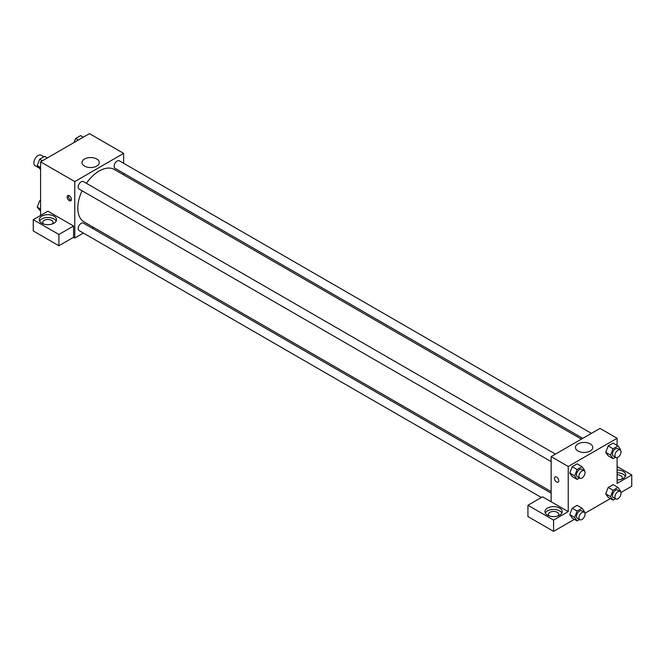 <?xml version="1.0" encoding="UTF-8"?>
<svg xmlns="http://www.w3.org/2000/svg" width="665" height="665" viewBox="0 0 665 665"><rect width="100%" height="100%" fill="white"/><g stroke="black" fill="none" stroke-linecap="round" stroke-linejoin="round"><path stroke-width="1" d="M43.915 156.79L41.155 155.203A6.043 3.491 120 0 0 36.5 156.815A6.043 3.491 120 0 0 33.857 162.9A6.043 3.491 120 0 0 35.112 165.668L38.72 167.755M40.582 215.443L40.582 161.844L89.434 133.64L123.632 153.382L123.632 163.291M123.632 173.266L123.632 174.853M84.53 159.01A8.662 5.004 180 0 1 93.973 157.929A8.662 5.004 180 0 1 99.318 162.551A8.662 5.004 180 0 1 90.656 167.555A8.662 5.004 180 0 1 81.995 162.551A8.662 5.004 180 0 1 84.53 159.01M83.358 233.049L74.779 238.004L74.779 181.587L40.582 161.844M74.779 181.587L123.632 153.382M69.285 200.631A3.026 1.746 60 0 1 67.315 197.971A3.026 1.746 60 0 1 67.772 195.543A3.026 1.746 60 0 1 70.798 197.289A3.026 1.746 60 0 1 70.798 200.78A3.026 1.746 60 0 1 69.285 200.631M73.557 226.017L47.905 211.212L33.25 219.674L58.902 234.479L73.557 226.017L73.557 237.297L74.779 238.004M68.52 195.419A3.026 1.746 -120 0 0 70.515 199.924A3.026 1.746 -120 0 0 71.28 200.198M41.804 216.142A8.637 4.988 180 0 1 51.213 215.061A8.637 4.988 180 0 1 56.542 219.674A8.637 4.988 180 0 1 47.905 224.654A8.637 4.988 180 0 1 39.268 219.674A8.637 4.988 180 0 1 41.804 216.142M56.192 221.079A8.637 4.988 0 0 0 41.804 218.968A8.637 4.988 0 0 0 39.626 221.079M43.333 223.906A5.179 2.993 180 0 1 42.726 222.492A5.179 2.993 180 0 1 45.927 219.724A5.179 2.993 180 0 1 51.571 220.373A5.179 2.993 180 0 1 53.092 222.492A5.179 2.993 180 0 1 52.477 223.906M58.902 234.479L58.902 245.759L73.557 237.297M33.25 219.674L33.25 230.954L58.902 245.759M93.374 227.272L91.994 228.062M555.458 454.12L83.391 181.57A4.323 2.494 120 0 0 79.069 184.064A4.323 2.494 120 0 0 79.069 189.051L551.135 461.601M551.135 493.147L83.391 223.099A4.323 2.494 120 0 0 80.058 224.255A4.323 2.494 120 0 0 78.171 228.602A4.323 2.494 120 0 0 79.069 230.572L541.393 497.495M591.409 433.356L119.343 160.814A4.323 2.494 120 0 0 116.018 161.969A4.323 2.494 120 0 0 114.131 166.317A4.323 2.494 120 0 0 115.028 168.295L582.773 438.343M581.401 439.141L114.338 169.484A30.266 17.473 120 0 0 86.392 183.307M82.069 190.789A30.266 17.473 120 0 0 77.805 208.045A30.266 17.473 120 0 0 84.073 221.902L551.135 491.56M551.135 501.743L542.582 496.805L527.927 505.267L553.579 520.08L568.234 511.618L551.135 501.743L551.135 456.614L599.996 428.401L617.095 438.277L617.095 445.384M527.927 505.267L527.927 516.555L553.579 531.36L574.394 519.348M584.934 513.255L610.354 498.584M620.894 492.499L631.75 486.231L631.75 474.951L617.095 483.413L617.095 457.562M617.095 474.777A5.179 2.993 180 0 1 620.761 475.65A5.179 2.993 180 0 1 622.274 477.769A5.179 2.993 180 0 1 621.667 479.182M625.374 476.356A8.637 4.988 0 0 0 617.095 472.782M617.095 469.964A8.637 4.988 180 0 1 625.732 474.951A8.637 4.988 180 0 1 617.095 479.931M549.007 515.849A5.179 2.993 180 0 1 548.401 514.436A5.179 2.993 180 0 1 553.579 511.443A5.179 2.993 180 0 1 558.758 514.436A5.179 2.993 180 0 1 558.151 515.849M561.867 513.031A8.637 4.988 0 0 0 547.47 510.911A8.637 4.988 0 0 0 545.292 513.031M547.47 508.093A8.637 4.988 180 0 1 556.888 507.013A8.637 4.988 180 0 1 562.216 511.618A8.637 4.988 180 0 1 553.579 516.605A8.637 4.988 180 0 1 544.943 511.618A8.637 4.988 180 0 1 547.47 508.093M553.579 520.08L553.579 531.36M617.095 466.489L631.75 474.951M615.482 498.75L613.063 500.155L610.595 496.639L613.063 490.28L608.176 487.462L613.113 484.61L608.176 487.462L605.707 493.821L608.176 497.329L605.699 493.829M615.482 457.229L613.063 458.634L608.176 455.808L605.699 452.308M613.063 458.634L610.595 455.118L613.063 448.759L608.176 445.932L613.113 443.089L608.176 445.932L605.707 452.3L608.176 455.808M579.531 477.994L577.104 479.39L572.216 476.572L569.747 473.064L572.216 466.697L577.154 463.846L572.216 466.697L577.104 469.515L582.041 466.664L584.51 470.18L584.277 470.77M577.104 511.036L572.216 508.218L577.154 505.367L572.216 508.218L569.747 514.577L572.216 518.093L569.747 514.577L574.635 517.403L577.104 511.036L582.041 508.193L584.51 511.701L584.277 512.291M568.234 511.618L568.234 466.481L617.095 438.277M590.237 443.904A8.662 5.004 180 0 1 592.781 447.445A8.662 5.004 180 0 1 584.111 452.449A8.662 5.004 180 0 1 575.449 447.445A8.662 5.004 180 0 1 580.794 442.824A8.662 5.004 180 0 1 590.237 443.904M568.234 466.481L551.135 456.614M555.117 476.913A3.026 1.746 -120 0 0 554.652 479.332A3.026 1.746 -120 0 0 556.63 481.992A3.026 1.746 60 0 1 554.652 479.332A3.026 1.746 60 0 1 555.117 476.913A3.026 1.746 60 0 1 558.143 478.659A3.026 1.746 60 0 1 558.143 482.15A3.026 1.746 60 0 1 556.63 482A3.026 1.746 -120 0 0 558.143 482.142M577.104 479.39L574.635 475.882L577.104 469.515M584.169 470.704L581.734 469.29A4.323 2.494 120 0 0 578.4 470.446A4.323 2.494 120 0 0 576.513 474.793A4.323 2.494 120 0 0 577.411 476.772L579.855 478.177A4.323 2.494 120 0 0 584.169 475.683A4.323 2.494 120 0 0 584.169 470.704A4.323 2.494 120 0 0 580.844 471.859A4.323 2.494 120 0 0 578.957 476.207A4.323 2.494 120 0 0 579.855 478.177M572.216 476.572L569.747 473.056L574.635 475.882M582.041 466.664L577.154 463.846M613.063 448.759L618.001 445.907L620.462 449.415L620.237 450.006M620.129 449.939L617.685 448.526A4.323 2.494 120 0 0 614.36 449.681A4.323 2.494 120 0 0 612.473 454.029A4.323 2.494 120 0 0 613.371 456.007L615.815 457.42A4.323 2.494 120 0 0 620.129 454.926A4.323 2.494 120 0 0 620.129 449.939A4.323 2.494 120 0 0 616.804 451.094A4.323 2.494 120 0 0 614.917 455.442A4.323 2.494 120 0 0 615.815 457.42M610.595 455.118L605.707 452.3M618.001 445.907L613.113 443.089M579.531 519.515L577.104 520.911L574.635 517.403M584.169 512.225L581.734 510.811A4.323 2.494 120 0 0 578.4 511.967A4.323 2.494 120 0 0 576.513 516.314A4.323 2.494 120 0 0 577.411 518.293L579.855 519.698A4.323 2.494 120 0 0 584.169 517.212A4.323 2.494 120 0 0 584.169 512.225A4.323 2.494 120 0 0 580.844 513.38A4.323 2.494 120 0 0 578.957 517.727A4.323 2.494 120 0 0 579.855 519.698M577.104 520.911L572.216 518.093M582.041 508.193L577.154 505.367M613.063 490.28L618.001 487.428L620.462 490.936L620.237 491.526M620.129 491.46L617.685 490.047A4.323 2.494 120 0 0 614.36 491.211A4.323 2.494 120 0 0 612.473 495.55A4.323 2.494 120 0 0 613.371 497.528L615.815 498.941A4.323 2.494 120 0 0 620.129 496.447A4.323 2.494 120 0 0 620.129 491.46A4.323 2.494 120 0 0 616.804 492.615A4.323 2.494 120 0 0 614.917 496.963A4.323 2.494 120 0 0 615.815 498.941M613.063 500.155L608.176 497.329M610.595 496.639L605.707 493.821M618.001 487.428L613.113 484.61M40.582 169.633L37.207 165.593L39.676 159.234L44.613 156.383L47.323 157.954M40.582 167.547L37.207 165.593M42.385 160.805L39.676 159.234M74.064 142.51L75.635 138.478L80.573 135.627L83.283 137.19M78.345 140.041L75.635 138.478M40.582 211.154L37.207 207.123L39.676 200.755L40.582 200.24M40.582 209.068L37.207 207.123M40.582 201.279L39.676 200.755"/></g></svg>
